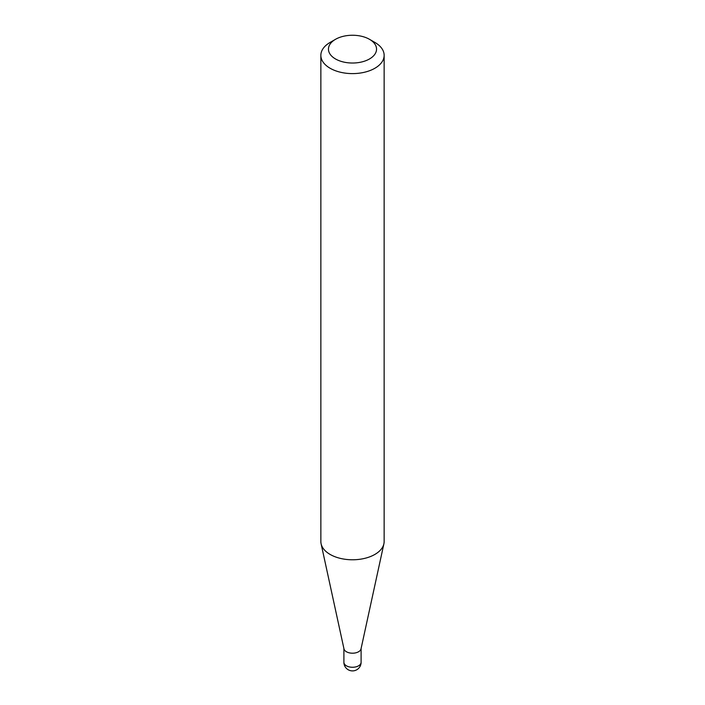 <?xml version="1.0" encoding="UTF-8"?>
<svg xmlns="http://www.w3.org/2000/svg" width="705" height="705" viewBox="0 0 705 705"><rect width="100%" height="100%" fill="white"/><g stroke="black" fill="none" stroke-linecap="round" stroke-linejoin="round"><path stroke-width="1.06" d="M384.146 55.342L384.146 541.51A31.646 18.268 180 0 1 383.899 543.784L361.031 648.856A8.601 4.961 180 0 1 355.285 652.936A8.601 4.961 180 0 1 346.419 651.746A8.601 4.961 180 0 1 343.969 648.856L321.101 543.784A31.646 18.268 180 0 1 320.854 541.51L320.854 55.342A31.646 18.268 180 0 1 330.125 42.415L335.492 39.321A24.049 13.888 0 0 0 335.492 58.956A24.049 13.888 0 0 0 369.508 58.956A24.049 13.888 0 0 0 369.508 39.321L374.875 42.415A31.646 18.268 180 0 1 384.146 55.342A31.646 18.268 180 0 1 364.608 72.218A31.646 18.268 180 0 1 330.125 68.262A31.646 18.268 180 0 1 320.854 55.342M383.899 543.784A31.646 18.268 180 0 1 362.758 558.792A31.646 18.268 180 0 1 330.125 554.43A31.646 18.268 180 0 1 321.101 543.784M374.875 42.415L369.508 39.321A24.049 13.888 0 0 0 335.492 39.321M358.581 665.811A8.601 4.961 0 0 0 361.101 662.303A8.601 8.601 0 0 1 348.2 669.75A8.601 8.601 0 0 1 343.899 662.303A8.601 4.961 0 0 0 346.419 665.811A8.601 4.961 0 0 0 358.581 665.811M361.101 648.547L361.101 662.303M343.899 648.547L343.899 662.303"/></g></svg>

